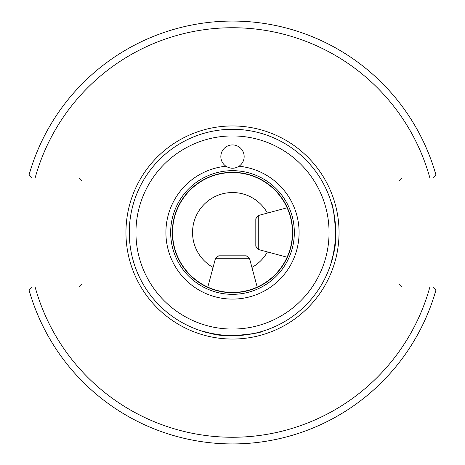 <?xml version="1.0" encoding="UTF-8"?>
<svg xmlns="http://www.w3.org/2000/svg" width="465" height="465" viewBox="0 0 465 465"><rect width="100%" height="100%" fill="white"/><g stroke="black" fill="none" stroke-linecap="round" stroke-linejoin="round"><path stroke-width="0.7" d="M225.961 166.232A11.654 11.654 0 0 1 227.042 146.289A11.654 11.654 0 0 1 244.154 156.583A11.654 11.654 0 0 1 239.039 166.232C234.674 168.882 230.315 168.882 225.961 166.232A66.594 66.594 0 0 0 165.906 232.5A66.594 66.594 0 0 0 230.315 299.059A66.594 66.594 0 0 0 298.949 236.865A66.594 66.594 0 0 0 239.039 166.232M230.873 168.121A11.654 11.654 0 0 0 234.441 168.074M170.661 232.5A61.839 61.839 0 0 1 263.417 178.949A61.839 61.839 0 0 1 263.417 286.051A61.839 61.839 0 0 1 170.661 232.5M220.608 335.033L207.931 332.754L203.391 331.528M232.5 335.718C206.111 334.678 194.504 328.453 211.122 333.481C227.827 339.031 264.335 332.248 261.609 331.528C260.574 332.83 250.868 334.225 232.5 335.718M335.033 244.392L332.754 257.069L331.528 261.609M335.718 232.5C334.678 258.889 328.453 270.496 333.481 253.878C339.031 237.173 332.248 200.665 331.528 203.391C332.83 204.426 334.225 214.132 335.718 232.5M433.45 287.039L402.312 287.039L398.982 283.708L398.982 181.292L402.312 177.961L433.45 177.961L435.891 174.753A211.43 211.43 0 0 0 29.109 174.753L31.55 177.961L78.672 177.961L82.003 181.292L82.003 283.708L78.672 287.039L31.55 287.039L29.109 290.247A211.43 211.43 0 0 0 435.891 290.247L433.45 287.039L429.875 287.039A204.774 204.774 0 0 1 35.125 287.039M129.282 232.5A103.218 103.218 0 0 0 284.109 321.89A103.218 103.218 0 0 0 284.109 143.11A103.218 103.218 0 0 0 129.282 232.5M267.416 251.925A39.955 39.955 0 0 1 251.925 267.416M213.075 267.416A39.955 39.955 0 0 1 204.245 204.245A39.955 39.955 0 0 1 267.416 213.075M172.323 232.5A60.177 60.177 0 0 1 262.591 180.385A60.177 60.177 0 0 1 262.591 284.615A60.177 60.177 0 0 1 172.323 232.5M172.567 232.5A59.933 59.933 0 0 1 262.469 180.594A59.933 59.933 0 0 1 262.469 284.406A59.933 59.933 0 0 1 172.567 232.5A59.933 59.933 0 0 1 262.469 180.594A59.933 59.933 0 0 1 262.469 284.406A59.933 59.933 0 0 1 172.567 232.5M31.55 177.961L35.125 177.961A204.774 204.774 0 0 1 429.875 177.961M255.808 218.742L255.808 246.258L258.273 249.478L258.273 215.522L255.808 218.742M246.258 255.808L218.742 255.808L215.522 258.273L249.478 258.273L246.258 255.808M125.951 232.5A106.549 106.549 0 0 0 285.772 324.773A106.549 106.549 0 0 0 285.772 140.227A106.549 106.549 0 0 0 125.951 232.5M135.943 232.5A96.557 96.557 0 0 1 280.779 148.876A96.557 96.557 0 0 1 280.779 316.124A96.557 96.557 0 0 1 135.943 232.5M258.273 249.478L287.108 257.203M258.273 215.522L287.108 207.797M215.522 258.273L207.797 287.108M249.478 258.273L257.203 287.108"/></g></svg>

